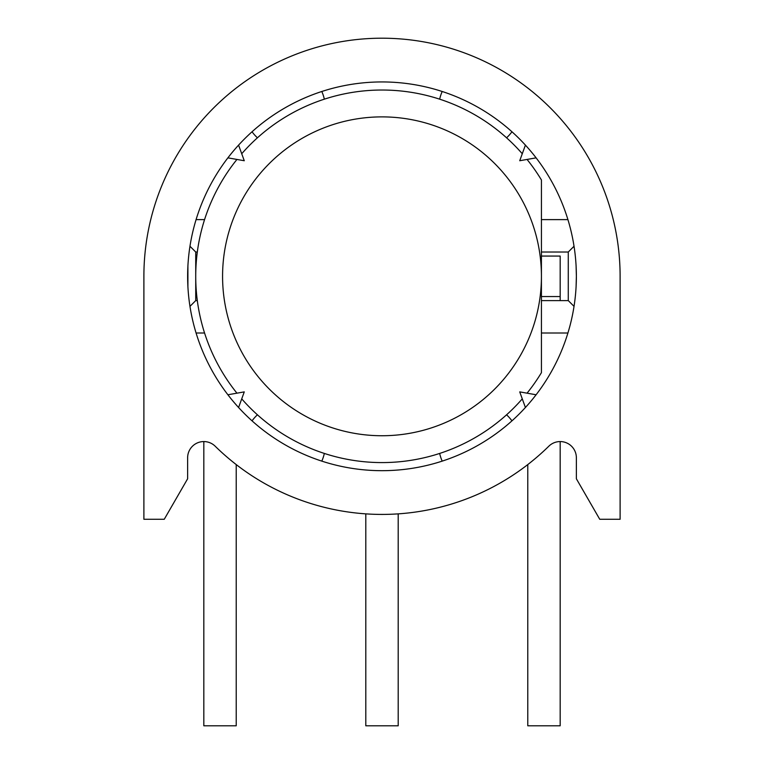 <?xml version="1.0" encoding="UTF-8"?>
<svg xmlns="http://www.w3.org/2000/svg" width="764" height="764" viewBox="0 0 764 764"><rect width="100%" height="100%" fill="white"/><g stroke="black" fill="none" stroke-linecap="round" stroke-linejoin="round"><path stroke-width="1.15" d="M506.57 137.806A40.492 40.492 0 0 0 511.956 131.761M439.663 453.434A40.492 40.492 0 0 0 442.203 461.122M227.892 394.768A194.371 194.371 0 0 0 238.578 407.508L244.27 391.884L227.892 394.768L236.945 393.173A186.273 186.273 0 0 1 236.945 159.447L227.892 157.852L244.27 160.736L238.578 145.112A194.371 194.371 0 0 0 227.892 157.852M576.094 286.758L576.371 276.31A194.371 194.371 0 0 0 382 81.939A194.371 194.371 0 0 0 187.629 276.31A194.371 194.371 0 0 0 382 470.681A194.371 194.371 0 0 0 576.371 276.31L576.094 265.853M187.906 265.853L187.906 286.758M548.829 446.205A16.197 16.197 0 0 1 576.371 457.76L576.371 478.78L599.75 519.281L620.11 519.281L620.11 276.31A238.11 238.11 0 0 0 382 38.2A238.11 238.11 0 0 0 143.89 276.31L143.89 519.281L164.25 519.281L187.629 478.78L187.629 457.76A16.197 16.197 0 0 1 215.171 446.205A238.11 238.11 0 0 0 548.829 446.205M238.578 145.112L241.72 153.745A186.273 186.273 0 0 1 522.28 153.745L525.422 145.112L519.73 160.736L536.108 157.852L527.055 159.447A186.273 186.273 0 0 1 541.428 179.97L541.428 372.651A186.273 186.273 0 0 1 527.055 393.173L536.108 394.768L519.73 391.884L525.422 407.508L522.28 398.865A186.273 186.273 0 0 1 241.72 398.865L238.578 407.508M324.337 99.186A40.492 40.492 0 0 0 321.797 91.489A194.371 194.371 0 0 0 252.044 131.761A40.492 40.492 0 0 0 257.43 137.806M196.081 219.612L204.561 219.612M204.561 332.999L196.081 332.999M567.919 332.999L541.428 332.999M541.428 219.612L567.919 219.612M541.428 300.605L568.273 300.605L574.041 306.364M574.041 246.247L568.273 252.015L541.428 252.015M568.273 300.605L568.273 252.015M189.959 246.247L195.727 252.015L195.727 300.605L189.959 306.364M195.727 300.605L197.313 300.605M197.313 252.015L195.727 252.015M321.797 461.122A40.492 40.492 0 0 0 324.337 453.434M257.43 414.804A40.492 40.492 0 0 0 252.044 420.849M511.956 420.849A40.492 40.492 0 0 0 506.57 414.804M442.203 91.489A40.492 40.492 0 0 0 439.663 99.186M382 116.882A159.428 159.428 0 0 0 222.572 276.31A159.428 159.428 0 0 0 382 435.738A159.428 159.428 0 0 0 541.428 276.31A159.428 159.428 0 0 0 382 116.882M560.174 441.563L560.174 725.8L527.781 725.8L527.781 464.569M560.174 300.605L560.174 256.064L541.428 256.064M560.174 296.556L541.428 296.556M236.219 464.569L236.219 725.8L203.826 725.8L203.826 441.563M398.197 513.866L398.197 725.8L365.803 725.8L365.803 513.866M222.572 276.31A159.428 159.428 0 0 0 382 435.738A159.428 159.428 0 0 0 541.428 276.31"/></g></svg>

